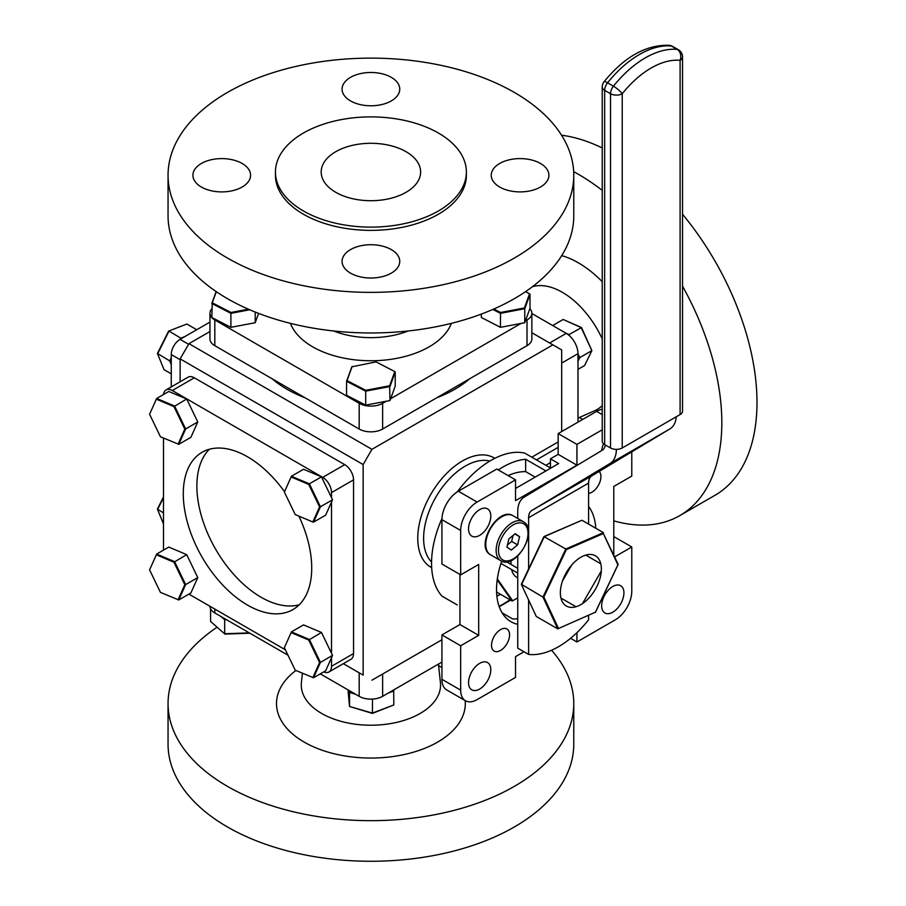 <?xml version="1.0" encoding="UTF-8"?>
<svg xmlns="http://www.w3.org/2000/svg" width="906" height="906" viewBox="0 0 906 906"><rect width="100%" height="100%" fill="white"/><g stroke="black" fill="none" stroke-linecap="round" stroke-linejoin="round"><path stroke-width="1.36" d="M371.936 449.331L363.147 464.552L180.147 358.901L188.935 343.668L371.936 449.331L552.887 344.858L531.856 332.729M188.935 343.668L209.954 331.539M180.147 358.901L180.147 381.788M363.147 675.117L343.329 663.668L363.147 675.117L363.147 464.552M371.936 680.191L441.924 639.783M499.24 606.692L510.622 600.123M561.675 431.562L561.675 349.942L552.887 344.858M545.854 465.299L550.44 462.649M550.44 467.949L524.631 453.045A84.032 48.516 120 0 0 457.36 491.822M509.897 599.704A84.032 48.516 -60 0 1 502.683 604.381A84.032 48.516 -60 0 1 499.104 606.318M508.13 475.593A70.272 40.566 -60 0 1 525.65 471.63L535.163 477.122M595.797 528.255A70.272 40.566 120 0 0 588.594 506.477M500.554 650.451A12.763 7.373 120 0 0 508.889 639.206A12.763 7.373 120 0 0 506.93 628.979A12.763 7.373 120 0 0 500.554 629.613A12.763 7.373 120 0 0 492.218 640.859A12.763 7.373 120 0 0 494.166 651.086A12.763 7.373 120 0 0 500.554 650.451M479.67 689.058A15.742 9.094 120 0 0 489.953 675.185A15.742 9.094 120 0 0 487.541 662.569A15.742 9.094 120 0 0 479.67 663.339A15.742 9.094 120 0 0 469.387 677.224A15.742 9.094 120 0 0 471.8 689.84A15.742 9.094 120 0 0 479.67 689.058M479.67 535.344A15.742 9.094 120 0 0 489.953 521.471A15.742 9.094 120 0 0 487.541 508.855A15.742 9.094 120 0 0 479.67 509.636A15.742 9.094 120 0 0 469.387 523.509A15.742 9.094 120 0 0 471.8 536.125A15.742 9.094 120 0 0 479.67 535.344M588.594 493.408A12.763 7.373 120 0 0 591.901 492.218A12.763 7.373 120 0 0 599.953 481.856A12.763 7.373 120 0 0 599.172 471.426M612.784 612.196A15.742 9.094 120 0 0 623.068 598.322A15.742 9.094 120 0 0 620.655 585.706A15.742 9.094 120 0 0 612.784 586.488A15.742 9.094 120 0 0 602.501 600.361A15.742 9.094 120 0 0 604.914 612.977A15.742 9.094 120 0 0 612.784 612.196M602.23 414.62L596.624 411.392L558.175 433.578L576.929 444.404L602.23 429.795M596.624 411.392A23.205 13.397 -60 0 1 602.23 409.286M613.781 554.936L613.781 486.465L631.776 476.069L631.776 451.845M614.664 556.862L631.776 546.975L613.781 536.59M570.587 638.311L576.929 641.98L615.367 619.783A23.205 13.397 120 0 0 631.776 591.369L631.776 546.975M603.543 443.793A15.742 9.094 120 0 0 601.72 450.554M515.525 479.863L477.088 502.049A23.205 13.397 120 0 0 460.678 530.463L441.924 519.648A23.205 13.397 -60 0 1 458.334 491.222L496.771 469.036L515.525 479.863L515.525 500.644L576.929 465.186L576.929 444.404M460.678 530.463L460.678 574.857L441.924 564.03L441.924 519.648M459.931 574.427L459.931 624.54L478.674 635.366L478.674 564.461L460.678 574.857M459.931 624.54L441.924 634.936L460.678 645.763L478.674 635.366M441.924 634.936L441.924 679.319L460.678 690.145A23.205 13.397 120 0 0 465.48 700.768A23.205 13.397 120 0 0 477.088 699.625L515.525 677.428L515.525 656.646L523.974 651.765M460.678 645.763L460.678 690.145M465.48 700.768L446.726 689.942A23.205 13.397 -60 0 1 441.924 679.319M500.565 594.325A70.272 40.566 -60 0 1 496.873 596.103M502.162 612.875L512.705 618.968A70.272 40.566 120 0 0 517.734 618.696M441.958 518.504A84.032 48.516 120 0 0 442.003 596.148L457.292 604.982M525.65 471.63L525.65 459.24L545.899 470.927M498.266 469.897A84.032 48.516 -60 0 1 525.65 459.24M558.175 433.578L558.175 454.359L550.44 458.832L558.651 463.566L515.525 488.47M558.175 454.359L576.929 465.186M550.44 468.3L550.44 458.832M501.698 561.165A70.272 40.566 120 0 0 511.086 621.776A70.272 40.566 120 0 0 517.734 624.37M576.929 641.98L576.929 632.682M180.147 359.705L171.257 354.574A12.435 7.18 -60 0 1 180.045 339.354L188.584 344.28M171.257 354.574L171.257 386.907M209.954 322.094L180.045 339.354M284.507 491.698A90.827 52.435 -120 0 0 202.095 452.287A90.827 52.435 -120 0 0 183.284 493.861A90.827 52.435 -120 0 0 222.933 585.265A90.827 52.435 -120 0 0 292.91 609.602A90.827 52.435 -120 0 0 311.721 568.017A90.827 52.435 -120 0 0 298.889 516.114M209.399 449.251A90.827 52.435 -120 0 0 196.874 486.012A90.827 52.435 -120 0 0 232.14 572.558A90.827 52.435 -120 0 0 299.195 604.789M194.326 377.802L172.287 390.52A12.435 7.18 -120 0 0 166.081 389.908L188.108 377.179A12.435 7.18 60 0 1 194.326 377.802L344.756 464.653A12.435 7.18 60 0 1 353.544 479.874L353.544 653.577A12.435 7.18 60 0 1 350.962 659.262L328.935 671.98A12.435 7.18 -120 0 0 331.505 666.295L353.544 653.577M166.081 389.908A12.435 7.18 -120 0 0 163.556 394.461M172.287 390.52L322.717 477.371L344.756 464.653M353.544 479.874L331.505 492.592A12.435 7.18 -120 0 0 322.717 477.371M331.505 492.592L331.505 497.632M331.505 502.083L331.505 653.249M331.505 657.699L331.505 666.295M323.725 671.878A12.435 7.18 -120 0 0 328.935 671.98M285.39 649.817L188.901 594.11M163.499 550.112L163.499 438.051M560.95 598.051L575.99 606.737M517.734 573.102L500.95 563.407M506.579 561.867L517.734 568.311M571.697 565.027L562.524 580.916M582.501 603.577L601.312 570.995M600.791 563.792L585.74 555.095M496.579 592.026L512.003 600.927L497.201 579.863M517.734 577.915A29.003 16.75 -60 0 1 516.964 577.507A29.003 16.75 -60 0 1 511.539 569.523M510.95 564.393A29.003 16.75 -60 0 1 511.177 560.576M497.326 578.934L512.683 600.78L517.734 597.869M512.003 600.927L512.683 600.78M227.463 258.063A202.853 117.123 0 0 0 448.538 283.453A202.853 117.123 0 0 0 573.77 175.254A202.853 117.123 0 0 0 514.348 92.435A202.853 117.123 0 0 0 293.272 67.044A202.853 117.123 0 0 0 168.052 175.254A202.853 117.123 0 0 0 227.463 258.063M168.052 175.254L168.052 215.843A202.853 117.123 0 0 0 227.463 298.663A202.853 117.123 0 0 0 448.538 324.054A202.853 117.123 0 0 0 573.77 215.843L573.77 175.254M391.301 77.361A28.833 16.648 0 0 0 359.875 73.748A28.833 16.648 0 0 0 342.072 89.128A28.833 16.648 0 0 0 350.52 100.906A28.833 16.648 0 0 0 381.947 104.518A28.833 16.648 0 0 0 399.75 89.128A28.833 16.648 0 0 0 391.301 77.361M242.14 163.476A28.833 16.648 0 0 0 210.713 159.864A28.833 16.648 0 0 0 192.91 175.254A28.833 16.648 0 0 0 201.359 187.021A28.833 16.648 0 0 0 232.785 190.634A28.833 16.648 0 0 0 250.588 175.254A28.833 16.648 0 0 0 242.14 163.476M391.301 249.592A28.833 16.648 0 0 0 359.875 245.99A28.833 16.648 0 0 0 342.072 261.37A28.833 16.648 0 0 0 350.52 273.136A28.833 16.648 0 0 0 381.947 276.749A28.833 16.648 0 0 0 399.75 261.37A28.833 16.648 0 0 0 391.301 249.592M540.463 163.476A28.833 16.648 0 0 0 509.036 159.864A28.833 16.648 0 0 0 491.233 175.254A28.833 16.648 0 0 0 499.682 187.021A28.833 16.648 0 0 0 531.109 190.634A28.833 16.648 0 0 0 548.911 175.254A28.833 16.648 0 0 0 540.463 163.476M303.408 210.973A95.458 55.119 0 0 0 407.44 222.921A95.458 55.119 0 0 0 466.375 172.004A95.458 55.119 0 0 0 438.413 133.035A95.458 55.119 0 0 0 334.371 121.087A95.458 55.119 0 0 0 275.447 172.004A95.458 55.119 0 0 0 303.408 210.973M275.447 172.004L275.447 175.254A95.458 55.119 0 0 0 303.408 214.224A95.458 55.119 0 0 0 407.44 226.172A95.458 55.119 0 0 0 466.375 175.254L466.375 172.004M335.752 192.299A49.717 28.709 180 0 1 321.188 172.004A49.717 28.709 180 0 1 351.879 145.481A49.717 28.709 180 0 1 406.069 151.698A49.717 28.709 180 0 1 420.633 172.004A49.717 28.709 180 0 1 389.931 198.527A49.717 28.709 180 0 1 335.752 192.299M527.009 345.673L527.009 319.965A16.568 9.57 0 0 0 531.856 313.193L531.856 338.912A16.568 9.57 180 0 1 527.009 345.673L382.626 429.036A16.568 9.57 180 0 1 359.184 429.036L214.813 345.673A16.568 9.57 180 0 1 209.954 338.912L209.954 313.193A16.568 9.57 0 0 0 214.813 319.965L214.813 345.673M531.856 313.193A16.568 9.57 0 0 0 529.863 308.64M527.009 319.965L525.423 320.871M521.007 323.431L390.656 398.685M386.228 401.245L382.626 403.317L382.626 429.036M359.184 429.036L359.184 403.317A16.568 9.57 0 0 0 382.626 403.317M359.184 403.317L214.813 319.965M211.811 308.799A16.568 9.57 0 0 0 209.954 313.193M469.693 378.765A118.663 68.516 180 0 1 436.669 397.836M305.152 397.836A118.663 68.516 180 0 1 286.998 389.252A118.663 68.516 180 0 1 272.128 378.765M682.535 214.224A202.853 117.123 60 0 1 714.97 495.299L679.817 515.593A202.853 117.123 60 0 1 613.781 520.859M573.668 171.642A202.853 117.123 60 0 1 578.379 174.28A202.853 117.123 60 0 1 602.23 190.351M682.535 286.149A202.853 117.123 60 0 1 679.817 515.593M561.55 135.221A202.853 117.123 60 0 1 602.23 147.961M577.983 422.139L577.983 353.668L561.675 363.091M549.625 342.978L566.261 333.374A16.568 9.57 60 0 1 577.983 353.668M566.261 333.374L531.856 313.51M551.539 650.236A202.853 117.123 180 0 1 573.77 703.543L573.77 744.143A202.853 117.123 180 0 1 448.538 852.353A202.853 117.123 180 0 1 227.463 826.963A202.853 117.123 180 0 1 168.052 744.143L168.052 703.543A202.853 117.123 180 0 1 217.044 627.224M573.77 703.543A202.853 117.123 180 0 1 448.538 811.753A202.853 117.123 180 0 1 227.463 786.363A202.853 117.123 180 0 1 168.052 703.543M214.813 609.07L214.813 612.966A16.568 9.57 180 0 1 209.954 606.261M214.813 612.966L288.006 655.219M320.294 673.86L359.184 696.318L359.184 672.83M382.626 674.019L382.626 696.318A16.568 9.57 180 0 1 359.184 696.318M382.626 696.318L441.924 662.082M516.918 618.787L517.734 618.311M389.988 400.531L389.625 385.775L394.778 371.573L376.058 361.89L351.834 366.817L346.579 381.29L346.579 395.276L365.662 405.141L389.988 400.531L395.231 386.058L395.231 372.072L389.988 386.545L365.662 391.154L346.579 381.29L347.032 380.622L365.752 390.293L389.625 385.775M365.752 390.293L365.662 405.141M352.185 366.42L347.032 380.622M312.83 522.003L319.58 506.918L308.72 484.416L291.12 476.986L284.371 492.071L295.231 514.574L312.83 522.003L313.544 522.139L320.43 506.771L319.58 506.918M313.544 522.139L325.662 515.14L332.536 499.772L321.471 476.839L303.533 469.274L291.415 476.262L284.371 492.071M321.471 476.839L309.365 483.827L291.415 476.262L291.12 476.986M332.536 499.772L320.43 506.771L309.365 483.827L308.72 484.416M163.499 512.932L157.418 509.093L163.499 496.918M163.499 497.688L157.587 509.512L163.499 523.94M216.308 291.675L212.264 302.808L230.985 312.479L248.38 309.184M230.985 312.479L230.883 313.34L211.811 303.476L216.138 291.562M249.728 309.773L230.883 313.34L230.883 327.326L255.22 322.717L255.22 312.049M255.22 322.717L258.606 313.385M230.883 327.326L211.811 317.474L212.264 302.808M481.346 314.088L481.346 317.474L500.429 327.326L524.755 322.717L524.755 308.731L500.429 313.34L492.875 309.433M524.755 322.717L530.01 308.244L530.01 294.257L524.755 308.731L524.404 307.961L529.557 293.759L525.514 291.675M500.429 327.326L500.531 312.479L524.404 307.961M493.827 309.014L500.531 312.479M312.83 677.62L319.58 662.535L308.72 640.032L291.12 632.603L284.371 647.688L295.231 670.202L313.544 677.756L320.43 662.388L319.58 662.535M313.544 677.756L325.662 670.768L332.536 655.389L321.471 632.456L308.72 640.032M321.471 632.456L303.533 624.891L291.415 631.89L309.365 639.455L320.43 662.388L332.536 655.389M284.371 647.688L291.12 632.603M178.063 444.189L184.813 429.116L173.952 406.601L156.342 399.172L149.592 414.257L160.453 436.771L178.776 444.325L185.651 428.957L184.813 429.116M178.776 444.325L190.894 437.338L197.768 421.97L186.704 399.025L173.952 406.601M186.704 399.025L168.765 391.46L156.647 398.459L174.586 406.024L185.651 428.957L197.768 421.97M149.592 414.257L156.342 399.172M178.063 599.817L184.813 584.732L173.952 562.218L156.342 554.8L149.592 569.874L160.453 592.388L178.776 599.953L185.651 584.574L184.813 584.732M178.776 599.953L190.894 592.954L197.768 577.586L186.704 554.653L173.952 562.218M186.704 554.653L168.765 547.077L156.647 554.076L174.586 561.641L185.651 584.574L197.768 577.586M149.592 569.874L156.342 554.8M181.46 338.538L168.992 331.075L157.587 353.895L164.065 369.682L171.257 373.838M171.257 359.467L169.705 360.894L171.257 357.779M180.634 339.014L181.109 338.063L184.779 336.624M171.257 364.688L169.705 360.894L157.418 353.465L168.607 331.075L186.874 324.042L168.607 331.075M196.727 329.727L186.874 324.042M578.356 605.876A29.003 16.75 120 0 0 599.296 580.667A29.003 16.75 120 0 0 595.367 555.797A29.003 16.75 120 0 0 583.385 555.967A29.003 16.75 120 0 0 562.433 581.165A29.003 16.75 120 0 0 566.363 606.035A29.003 16.75 120 0 0 578.356 605.876M595.423 612.173L617.892 564.823L603.339 533.555L566.318 549.659L565.797 549.002L542.966 597.099L521.335 584.268L543.951 536.59L581.935 520.259L544.325 536.601L521.505 584.71L536.284 616.454L557.756 628.843L595.423 612.173L557.756 628.843L542.966 597.099L543.849 597.009L558.402 628.277M566.318 549.659L543.849 597.009M603.339 533.555L618.175 564.393L595.355 612.501M543.951 536.59L565.797 549.002L603.396 532.649L581.935 520.259M613.577 462.071L595.854 472.547L613.577 462.071M605.355 444.993A15.912 9.185 60 0 1 602.286 450.214L524.166 497.134A31.823 18.369 -120 0 0 517.734 511.618L517.734 518.436M528.617 599.976L528.617 654.438L517.734 648.164L517.734 556.035M528.617 654.438A82.865 47.848 120 0 0 588.594 619.806L588.594 615.446M676.261 416.783A31.823 18.369 60 0 1 669.919 428.923L591.811 475.854A15.912 9.185 -120 0 0 588.594 483.091L588.594 524.098M588.594 483.091L528.617 517.711L528.617 568.923M528.617 517.711A15.912 9.185 60 0 1 531.833 510.474L591.811 475.854M669.919 428.923L609.942 463.555A31.823 18.369 -120 0 0 616.374 449.376M609.942 463.555L531.833 510.474M622.229 447.972L680.1 414.563L680.1 60.317A81.37 46.987 120 0 0 622.229 93.726L622.229 447.972A8.29 4.779 180 0 1 610.519 447.972L610.519 93.726A8.29 4.779 -0 0 0 622.229 93.726A8.29 1.733 38.7 0 0 613.43 86.195A8.29 4.779 120 0 0 610.519 93.726L604.653 90.34A8.29 4.779 -60 0 1 607.564 82.82L613.43 86.195A89.66 51.767 -60 0 1 677.19 49.388A8.29 6.546 95.4 0 1 680.1 60.317A8.29 4.779 -0 0 0 682.535 56.931A8.29 8.29 0 0 0 678.39 49.762A8.29 4.779 -60 0 0 677.19 49.388L671.335 46.002A89.66 51.767 120 0 0 607.564 82.82A8.29 1.733 38.7 0 0 604.042 81.778C624.472 56.738 646.182 44.587 669.16 45.3A8.29 6.546 95.4 0 1 671.335 46.002A8.29 4.779 120 0 1 672.535 46.376A8.29 8.29 0 0 0 669.16 45.3M682.535 56.931L682.535 411.188A8.29 4.779 180 0 1 680.1 414.563M604.042 81.778A8.29 8.29 0 0 0 602.23 86.965A8.29 4.779 -0 0 0 604.653 90.34L604.653 444.597L610.519 447.972M604.653 444.597A8.29 4.779 180 0 1 602.23 441.211L602.23 86.965M507.496 544.88L511.641 541.426L513.068 535.446M506.964 547.111L511.301 550.089L517.598 544.868L519.546 536.646L515.208 533.668L508.912 538.889L506.964 547.111M514.857 533.951L519.546 536.646M511.641 541.426L517.598 544.868M249.897 633.226L224.892 634.087L210.577 621.403L224.892 634.087M226.466 619.693L224.677 619.761L224.677 633.747L249.331 632.898M224.677 619.761L220.996 616.533M210.577 608.798L210.577 621.403M393.702 689.93L393.804 704.947L372.4 713.396L349.535 706.476L372.434 713.09L393.804 704.947M393.804 690.961L388.232 693.079M372.491 699.081L372.4 713.396M355.56 694.223L349.535 692.49L349.535 706.476L348.006 689.862M349.535 692.49L349.342 690.632M392.411 691.493L392.332 690.712M391.89 690.972L391.958 691.663M349.49 692.025L350.849 691.505M563.158 319.478L581.527 327.564L591.867 350.622L581.154 327.576L563.158 319.478L552.671 325.526M577.983 369.365L584.585 365.56L591.867 350.622L579.749 357.61L577.983 361.234M565.899 333.159L569.036 334.574L581.527 327.564M569.036 334.574L569.659 335.911M577.983 353.816L579.749 357.61M577.983 359.354L578.877 357.519L577.983 355.605M489.818 461.075A59.003 34.066 120 0 0 465.344 466.046A59.003 34.066 120 0 0 428.176 513.77A59.003 34.066 120 0 0 431.55 561.98M431.664 567.666A63.148 36.455 -60 0 1 420.939 517.36A63.148 36.455 -60 0 1 462.411 460.973A63.148 36.455 -60 0 1 494.789 458.334M531.799 457.179L558.175 441.947M558.175 447.36L536.477 459.886M458.334 491.222L477.088 502.049M333.646 330.973A65.798 37.984 0 0 0 408.176 330.973M451.381 323.363A82.367 47.554 180 0 1 394.065 358.833A82.367 47.554 180 0 1 312.661 346.828A82.367 47.554 180 0 1 290.441 323.363M577.983 418.119L594.936 410.611A69.637 40.204 -120 0 0 602.23 405.548M602.23 338.867A69.637 40.204 -120 0 0 562.343 292.31A69.637 40.204 -120 0 0 532.354 286.76M561.697 255.639A94.405 54.507 60 0 1 578.379 262.831A94.405 54.507 60 0 1 602.23 281.675M582.785 419.376A94.405 54.507 60 0 1 579.319 417.53M302.4 673.226L301.404 682.535A69.637 40.204 0 0 0 321.664 713.452A69.637 40.204 0 0 0 399.535 721.674A69.637 40.204 0 0 0 440.418 682.535L438.436 664.098M465.174 700.598A94.405 54.507 180 0 1 409.387 753.316A94.405 54.507 180 0 1 304.156 742.093A94.405 54.507 180 0 1 295.877 670.474M438.595 665.548A94.405 54.507 180 0 1 441.924 667.631M513.498 516.024A22.537 13.012 120 0 0 512.989 515.707L523.928 522.049C538.753 531.109 515.491 570.225 500.814 560.723A22.537 13.012 -60 0 1 500.305 560.406A22.537 13.012 -60 0 1 501.075 534.257A22.537 13.012 -60 0 1 523.351 521.686A22.537 13.012 -60 0 1 523.849 522.003M502.343 559.67A20.883 12.061 120 0 0 523.204 548.73A20.883 12.061 120 0 0 524.155 524.087A20.883 12.061 120 0 0 503.294 535.027A20.883 12.061 120 0 0 502.343 559.67M489.953 554.427A22.537 13.012 120 0 0 490.452 554.744L489.874 554.381C475.05 545.321 498.311 506.194 512.989 515.707A22.537 13.012 120 0 0 490.712 528.266A22.537 13.012 120 0 0 489.953 554.427M672.535 46.376L678.39 49.762M500.814 560.723L490.452 554.744"/></g></svg>
